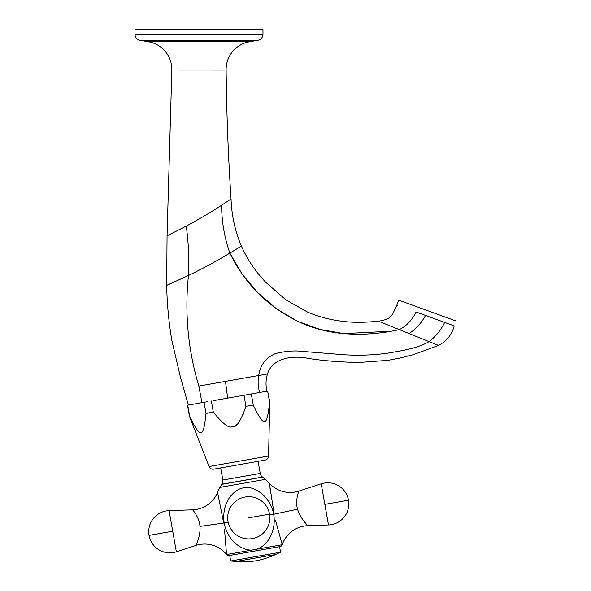 <?xml version="1.0" encoding="UTF-8"?>
<svg xmlns="http://www.w3.org/2000/svg" width="591" height="591" viewBox="0 0 591 591"><rect width="100%" height="100%" fill="white"/><g stroke="black" fill="none" stroke-linecap="round" stroke-linejoin="round"><path stroke-width="0.89" d="M193.73 404.111L201.93 402.663L198.835 386.071C179.413 389.499 179.413 389.499 198.835 386.071L258.71 375.514C260.21 365.046 265.795 357.732 275.458 353.573C285.357 351.098 294.421 350.374 302.658 351.409L344.08 354.748C358.892 355.679 373.446 355.147 387.748 353.145C400.853 350.84 417.261 348.564 429.118 341.62L399.317 329.608C406.423 326.077 412.016 320.204 416.086 311.982C390.976 302.821 390.976 302.821 416.086 311.982L454.228 325.9C451.886 334.698 446.641 341.206 438.5 345.41L429.11 341.62C417.261 348.564 400.853 350.84 387.748 353.145C373.446 355.147 358.892 355.679 344.08 354.748L302.658 351.409C294.421 350.374 285.357 351.098 275.458 353.573C265.795 357.732 260.21 365.046 258.71 375.514L267.487 373.97C272.444 358.087 292.301 355.065 308.303 358.397C323.521 360.813 340.586 362.165 359.52 362.438L387.903 360.347L400.077 358.028L413.146 354.733L438.5 345.41M198.835 386.071C188.019 349.909 184.562 313.045 188.463 275.472L166.677 285.394L167.061 235.824L186.268 226.109C199.197 219.15 210.98 212.199 221.61 205.262L231.051 198.982C228.222 156.349 226.582 113.369 226.124 70.034A28.132 28.132 -16.1 0 1 249.365 41.813L257.861 40.314A6.191 6.191 0 0 0 262.98 34.219L262.98 29.55L134.984 29.55L134.984 34.219A6.191 6.191 0 0 0 140.097 40.314L257.861 40.314M399.317 329.608L378.425 321.179L399.317 329.608C369.309 336.279 333.9 336.855 302.902 323.676C270.035 308.901 245.701 285.387 229.892 253.125C215.36 261.754 201.553 269.2 188.463 275.472C189.238 259.05 188.507 242.598 186.268 226.109M397.743 305.288L396.879 304.978L392.712 314.072L390.614 316.488C388.723 318.734 384.652 320.292 378.403 321.172C363.391 322.782 350.367 322.671 339.33 320.847C328.493 319.362 318.039 316.503 307.955 312.27L285.941 299.896L265.972 282.491C255.644 271.786 247.444 259.641 241.379 246.055L229.892 253.125L242.199 274.217L257.742 292.611L276.307 308.635L297.295 321.172L320.182 329.49L343.763 333.605L390.887 331.211M382.562 322.849L385.421 324.001M386.669 324.511L389.373 325.597M241.379 246.055L241.379 246.055C235.055 231.051 231.613 215.36 231.051 198.982M188.337 405.064L180.24 376.401L171.878 340.593C168.782 322.309 167.046 303.907 166.677 285.394L169.853 284.02M167.061 235.824L171.855 70.011A28.132 28.132 18.3 0 0 148.614 41.821L173.976 41.821M249.365 41.813L148.614 41.821L140.097 40.314M433.085 318.187L427.042 315.978M454.228 325.9L452.174 325.146M451.48 324.895L448.458 323.794M427.337 310.548L456.016 320.987L398.652 300.11L396.879 304.978M203.614 402.368L189.319 404.887M190.605 418.302L189.46 416.293L187.502 405.212L188.81 404.975M190.767 404.636L194.72 403.934M202.957 402.486L207.604 401.666M187.731 405.167L189.681 416.249C195.591 428.652 199.263 433.949 200.689 432.154C202.802 434.016 204.575 427.758 206 413.375L204.043 402.294M241.822 395.63L213.528 400.624L252.394 393.769L251.308 393.961L253.258 405.042C259.176 417.438 262.84 422.742 264.266 420.94C266.386 422.801 268.151 416.544 269.577 402.161L267.62 391.079L253.325 393.606M214.688 413.922L213.314 412.082C222.837 423.85 229.16 428.682 232.27 426.584C236.127 428.143 240.685 421.39 245.945 406.327L243.994 395.246M205.986 413.508L213.314 412.082L211.356 401.001M265.529 391.449L263.682 391.774M262.493 391.988L261.436 392.173M257.875 392.801L256.043 393.126M267.014 391.19L266.541 391.272L267.014 391.19C265.573 385.258 265.728 379.518 267.487 373.97L267.213 374.82M267.62 391.079L269.799 402.124L268.565 456.023L209.051 466.521L189.46 416.293M245.945 406.327L253.258 405.042L245.945 406.327L245.28 408.521M243.898 412.57L243.086 414.638M236.437 424.774L235.75 425.269M234.494 425.963L233.918 426.192M217.732 417.667L217.407 417.29M205.912 414.653L205.409 419.92M192.503 422.262L192.215 421.686M269.555 484.31L269.422 483.327A61.39 61.39 170 0 0 265.44 479.36A28.132 28.132 -9.5 0 0 262.655 477.136L262.544 477.055A5.629 5.629 -9.9 0 1 260.232 473.428L258.097 461.32L265.078 460.086A4.218 4.218 -10 0 0 268.565 456.023M258.097 461.32L213.72 469.143A4.218 4.218 170 0 1 209.051 466.521M220.702 467.909L213.72 469.143L220.702 467.909L222.837 480.025A5.629 5.629 170.1 0 1 221.906 484.228L221.824 484.332A28.132 28.132 170.5 0 0 219.97 487.383A61.39 61.39 -10 0 0 217.584 492.466A28.132 28.132 -55.9 0 1 192.577 509.819L169.085 510.639L172.712 531.213L149.043 535.387A21.099 21.099 0 0 0 176.347 551.787L172.712 531.213M206 413.375L213.314 412.082M269.57 402.301L269.415 404.399M269.053 408.145L268.329 413.168M267.324 417.172L266.977 418.118M256.08 411.055L255.792 410.472M254.182 407.088L253.258 405.042M226.523 554.203L224.477 529.034M226.368 552.179L226.442 553.146M217.621 492.606L217.887 493.854M218.567 496.854L218.943 498.501M219.379 500.407L219.933 502.845M270.759 493.847L270.442 491.343M270.205 489.422L269.991 487.715M275.465 520.073L282.121 544.326M281.833 543.284L281.567 542.353M262.603 546.003L261.407 546.823M259.286 548.005L258.895 548.182M297.605 509.191L274.135 514.163L269.422 483.327A28.132 28.132 35.6 0 0 298.861 491.077C299.076 490.146 294.857 500.909 297.605 509.191C299.918 518.181 308.738 526.611 307.852 525.687A28.132 28.132 127.4 0 0 282.225 544.68A2.815 2.815 -10 0 1 280.045 546.572L229.234 555.525L229.707 555.444L230.682 560.985L280.548 552.193L279.573 546.653L280.045 546.572L229.234 555.525A2.815 2.815 170 0 1 226.545 554.498A28.132 28.132 -147.3 0 0 195.961 545.419C195.451 546.586 200.851 535.645 199.95 526.411C199.699 517.694 192.06 509.021 192.577 509.819M199.95 526.411L223.701 523.057L217.584 492.466M224.144 522.976C227.831 542.893 245.117 552.297 254.389 549.615C264.199 548.884 276.994 534.124 273.692 514.236C269.814 494.29 251.744 485.322 244.179 487.789C239.281 488.24 234.59 491.247 230.106 496.809C224.831 503.894 222.844 512.619 224.144 522.976A28.132 1.005 170.3 0 0 228.126 522.112M199.233 522.097L199.581 523.633M297.465 495.65L297.768 494.438M297.997 493.648L298.219 492.924M298.492 492.096L298.64 491.682M280.548 552.193L275.576 554.498A84.395 84.395 170 0 1 256.346 560.741A84.395 84.395 -10 0 1 236.141 561.45L275.576 554.498M230.682 560.985L236.141 561.45M444.646 322.405C440.952 330.103 435.774 336.508 429.11 341.62M425.557 315.439C421.191 323.277 415.695 329.313 409.068 333.538M229.892 253.125C224.506 237.9 221.743 221.943 221.61 205.262M224.839 70.034L177.573 70.011M182.235 70.011L187.879 70.019M217.606 70.034L222.792 70.034M262.98 34.219L134.984 34.219M227.675 398.127L225.466 381.38M259.604 392.498C258.008 386.558 257.713 380.9 258.71 375.514M260.232 473.428L222.837 480.025M262.544 477.055L221.906 484.228M262.655 477.136L221.824 484.332M282.217 544.71L226.56 554.521M265.44 479.36L219.97 487.383M273.692 514.236A28.132 1.005 -10.3 0 1 269.659 514.791M269.297 514.185L269.555 514.14A21.099 21.099 0 0 0 245.117 497.024A21.099 21.099 0 0 0 228 521.469A21.099 21.099 0 0 0 252.438 538.578A21.099 21.099 0 0 0 269.555 514.14L248.774 517.805M307.852 525.687L328.47 524.963L324.843 504.389L348.505 500.215A21.099 21.099 0 0 0 321.209 483.815L324.843 504.389M195.961 545.419L176.347 551.787M169.085 510.639A21.099 21.099 0 0 0 149.043 535.387M298.861 491.077L321.209 483.815M328.47 524.963A21.099 21.099 0 0 0 348.505 500.215"/></g></svg>
